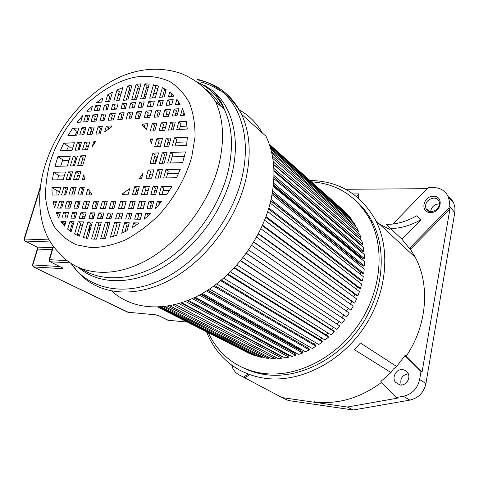 <?xml version="1.0" encoding="UTF-8"?>
<svg xmlns="http://www.w3.org/2000/svg" width="479" height="479" viewBox="0 0 479 479"><rect width="100%" height="100%" fill="white"/><g stroke="black" fill="none" stroke-linecap="round" stroke-linejoin="round"><path stroke-width="0.72" d="M392.726 224.082L428.358 187.582L433.214 187.54C440.452 187.714 445.5 190.858 448.35 196.965L449.512 202.102L448.949 208.126L409.796 247.918L409.677 248.739L401.935 239.219L421.083 219.693L416.808 215.778C405.731 221.837 395.522 224.675 386.182 224.298L390.409 228.339C399.755 228.675 409.976 225.795 421.083 219.693M313.937 401.743C337.288 404.815 359.867 398.354 381.673 382.35M380.829 381.464L390.972 372.566L354.334 349.622L360.447 343.024L396.66 366.489L405.312 355.137L405.366 356.017L420.993 371.53L419.64 379.446C417.532 388.565 412.12 394.175 403.39 396.277L396.199 397.552L380.829 381.464M449.883 209.185L422.047 372.243L406.443 356.753L406.384 355.879C427.172 325.205 430.16 285.035 415.353 257.468L410.665 249.637L410.814 248.876L449.883 209.185L448.949 208.126M390.409 228.339L401.935 239.219M389.595 229.339L379.518 224.106M310.027 180.493C339.15 180.936 361.094 194.33 375.853 220.693C391.271 250.912 386.643 295.435 362.615 329.576C338.623 363.747 298.507 382.901 265.127 378.32C248.338 375.877 234.345 368.992 223.142 357.669C215.963 350.305 210.449 341.719 206.599 331.899M242.907 367.656C249.984 371.243 257.66 373.584 265.929 374.68C298.249 379.027 336.982 360.358 360.058 327.283C383.158 294.232 387.481 251.224 372.423 222.112C368.237 213.993 362.932 207.06 356.496 201.306M396.199 397.552L397.307 398.193L347.299 407.024L281.999 397.582L244.667 377.763L249.84 374.65M244.667 377.763L238.338 374.494L235.423 372.303L232.968 368.77L231.74 365.088M248.367 374.111L243.332 377.147M281.897 397.552L288.406 400.528L353.221 410L409.898 400.115C418.52 398.061 423.861 392.535 425.921 383.547L454.9 211.85L454.966 207.79L453.858 203.365L451.541 199.539L448.188 196.588M401.258 385.026C399.761 378.847 402.097 375.087 408.252 373.734M430.681 211.736C431.304 207.078 434.04 204.461 438.89 203.88M427.286 188.678L345.67 189.277M422.047 372.243L420.993 371.53M353.221 410L347.299 407.024M390.972 372.566L393.355 369.058L396.66 366.489M400.049 384.984C406.198 386.062 411.365 377.53 407.599 372.524L405.503 370.524L402.767 369.596C396.534 368.585 391.463 377.278 395.409 382.236L400.049 384.984M353.233 194.001L359.07 193.863L358.244 197.947M356.364 196.378L359.07 193.863M311.524 181.828C337.485 183.673 357.071 196.444 370.291 220.142C385.361 249.343 380.991 292.525 357.777 325.732C334.593 358.969 295.717 377.739 263.318 373.41C246.853 371.069 233.165 364.315 222.25 353.143C216.526 347.221 211.904 340.443 208.389 332.809M366.034 211.784L363.627 209.431M253.074 371.345L256.145 372.734M264.252 374.446L259.127 372.746M371.021 219.496L371.512 221.274M363.8 209.67L367.004 213.119M257.744 373.147L253.361 371.423M370.279 218.334L368.956 217.646M269.282 144.167L343.898 210.832M269.36 144.401L345.862 212.58L348.335 215.233L269.611 145.143M269.887 145.993L350.047 217.28L352.251 220.22L270.372 147.562M351.724 220.663L352.251 220.22M270.779 148.987L353.765 222.472L355.687 225.681L354.879 226.268M271.377 151.286L355.687 225.681M271.827 153.202L356.987 228.118L358.609 231.579L272.419 156.118M357.478 232.273L358.609 231.579M272.814 158.447L359.675 234.189L360.974 237.865L273.293 161.872M273.545 164.213L359.669 238.536L360.974 237.865M273.575 164.542L361.801 240.632L362.759 244.506L273.856 168.386M273.94 170.482L361.411 245.062L362.759 244.506M359.735 244.332L360.292 244.104M273.964 171.332L363.339 247.398L363.95 251.433L273.982 175.524M273.934 177.38L362.573 251.876L363.95 251.433M360.364 251.17L361.358 250.852M273.88 178.691L364.262 254.439L364.513 258.606L273.587 183.158M273.437 184.78L363.124 258.917L364.513 258.606M273.341 185.732L360.95 258.001L361.783 257.816M360.986 258.744L360.95 258.001M273.258 186.499L364.567 261.69L364.453 265.953L272.629 191.175M272.401 192.57L363.052 266.138L364.453 265.953M272.312 193.121L360.998 265.001L361.555 264.923M360.932 266.426L360.998 265.001M272.036 194.654L364.232 269.096L363.753 273.413L271.054 199.48M270.785 200.659L362.358 273.473L363.753 273.413M270.743 200.833L360.639 272.108M360.16 274.138L360.43 272.114M270.204 203.048L363.268 276.587L362.417 280.928L268.851 207.976M268.563 208.94L361.04 280.85L362.417 280.928M358.705 281.82L359.232 279.443M267.731 211.592L361.663 284.101L360.453 288.424L266.019 216.562M265.737 217.322L359.106 288.214L360.453 288.424M356.58 289.418L357.364 286.891M264.636 220.19L359.436 291.573L357.873 295.842L262.558 225.148M262.312 225.711L356.562 295.495L357.873 295.842M353.807 296.878L354.867 294.244M260.917 228.752L356.604 298.932L354.7 303.105L258.492 233.644M258.301 234.021L353.442 302.626L354.7 303.105M350.424 304.141L351.772 301.423M256.6 237.183L353.185 306.111L350.951 310.147L253.852 241.967M253.732 242.164L350.951 310.147M346.455 311.128L348.101 308.38M251.726 245.41L349.209 313.044L346.676 316.912L248.673 250.026M248.655 250.062L346.676 316.912M342 317.703L343.886 315.05M246.416 253.229L344.712 319.667L246.338 253.337M243.009 257.756L341.898 323.331L344.712 319.667M337.084 323.864L339.09 321.469M240.692 260.642L339.737 325.93L240.482 260.899M236.907 265.067L336.665 329.354L339.737 325.93M331.725 329.594L333.785 327.498M234.572 267.635L333.48 330.714L334.33 331.761L234.219 268.018M230.441 271.904L331.025 334.917L334.33 331.761M325.971 334.851L328.049 333.055M228.136 274.144L327.792 335.983L328.534 337.12L227.615 274.635M223.675 278.209L325.037 339.982L328.534 337.12M319.87 339.581L321.918 338.084M221.442 280.113L321.78 340.737L322.415 341.958L318.745 344.503L216.688 283.927M220.747 280.7L322.415 341.958M313.47 343.748L315.445 342.539M214.58 285.502L315.499 344.946L316.014 346.233L213.688 286.155M209.557 289.017L312.218 348.437L316.014 346.233M307.231 347.544L207.946 290.07M307.117 347.161L308.674 346.383M207.641 290.268L309.009 348.562L309.404 349.915L206.533 290.969M202.383 293.453L305.506 351.754L309.404 349.915M300.77 350.676L300.632 349.975L201.366 294.028M300.632 349.975L301.65 349.574M200.707 294.399L302.363 351.574L302.632 352.969L199.366 295.124M195.264 297.214L298.68 354.442L302.632 352.969M294.166 353.149L294.064 352.173L194.941 297.375M294.064 352.173L294.405 352.077M193.887 297.872L295.621 353.945L295.771 355.376L192.301 298.603M188.307 300.303L291.789 356.472L295.771 355.376M287.502 354.945L287.484 354.131M187.295 300.704L288.843 355.675L288.873 357.13L185.445 301.411M181.637 302.734L284.897 357.837L288.873 357.13M280.832 356.077L280.856 355.675M181.068 302.914L282.095 356.753L282.005 358.214L178.936 303.566M175.398 304.536L278.071 358.531L282.005 358.214M175.356 304.542L275.425 357.166L275.221 358.627L172.931 305.123M169.764 305.77L271.359 358.567L275.221 358.627M167.62 306.141L268.569 358.382L268.821 357.25M164.956 306.524L264.815 357.945L268.569 358.382M163.225 306.728L262.115 357.484L262.36 356.675M161.207 306.913L258.492 356.675L262.115 357.484M160.016 307.003L255.906 355.951L256.097 355.448M158.788 307.075L252.445 354.789L255.906 355.951M158.22 307.105L250.086 353.586M157.884 307.117L249.978 353.807M132.312 227.693L139.329 222.957L133.647 222.849L132.312 227.693M121.714 233.243L127.079 230.662L129.27 222.765L124.66 222.675L121.714 233.243M110.421 237.183L116.69 235.249L120.241 222.591L114.577 222.484L110.421 237.183M100.632 238.913L105.434 238.267L109.942 222.4L105.374 222.31L100.632 238.913M93.968 239.117L96.435 239.141L101.285 222.232L96.405 222.142L91.543 238.979L93.968 239.117M180.074 103.991L178.266 104.123M171.769 104.62L168.955 104.829M161.854 105.368L160.106 105.5M152.945 106.039L150.167 106.254M142.778 106.811L141.095 106.937M134.228 107.458L132.24 107.607M125.42 108.122L123.887 108.242M116.654 108.787L114.247 108.967M107.338 109.493L106.057 109.589M99.285 110.098L98.273 110.176L97.417 109.547M174.099 96.129L169.728 92.16L168.506 96.59L174.099 96.129M169.728 92.16L171.931 93.998L171.284 96.363M164.195 96.944L166.195 89.741L162.339 87.687L159.651 97.315L164.195 96.944M162.339 87.687L164.542 89.531L162.441 97.087M155.292 97.674L158.525 86.154L153.484 84.765L149.705 98.135L155.292 97.674M153.484 84.765L155.699 86.603L152.514 97.902M145.137 98.512L149.232 84.082L144.939 83.789L140.628 98.884L145.137 98.512M144.939 83.789L147.161 85.615L143.455 98.65M136.593 99.213L141.006 83.843L136.192 84.298L131.773 99.608L136.593 99.213M136.192 84.298L138.425 86.106L134.611 99.375M127.791 99.937L132.126 84.999L127.546 86.112L123.414 100.297L127.791 99.937M127.546 86.112L129.797 87.902L126.264 100.063M119.037 100.656L122.858 87.609L117.056 89.944L113.768 101.093L119.037 100.656M117.056 89.944L119.319 91.711L116.631 100.853M109.727 101.422L112.469 92.166L107.619 94.884L105.572 101.764L109.727 101.422M107.619 94.884L109.901 96.626L108.446 101.53M101.68 102.087L102.937 97.884L96.71 102.494L101.68 102.087M108.751 100.494L110.296 99.506M118.361 94.974L121.079 93.686M129.013 90.597L130.653 90.082M137.778 88.358L139.802 88.022M146.652 87.423L148.292 87.406M155.316 87.95L157.89 88.423M164.321 90.333L165.854 90.962M171.871 94.225L173.123 95.087M90.95 111.02L92.465 106.003L86.885 111.326L90.95 111.02M95.746 105.703L94.219 110.775L99.195 110.398L100.716 105.308L95.746 105.703L98.057 107.404L97.111 110.553M104.608 104.997L103.087 110.104L107.248 109.793L108.763 104.667L104.608 104.997L106.907 106.709L105.967 109.889M112.81 104.344L111.296 109.487L116.565 109.086L118.079 103.925L112.81 104.344L115.098 106.075L114.158 109.272M122.456 103.578L120.948 108.757L125.33 108.428L126.839 103.225L122.456 103.578L124.738 105.32L123.798 108.541M130.821 102.907L129.312 108.128L134.138 107.763L135.641 102.524L130.821 102.907L133.09 104.667L132.156 107.913M139.682 102.207L138.18 107.458L142.688 107.116L144.191 101.847L139.682 102.207L141.934 103.979L141.006 107.242M148.759 101.482L147.263 106.775L152.861 106.35L154.352 101.039L148.759 101.482L151.005 103.272L150.077 106.56M158.711 100.692L157.22 106.021L161.77 105.679L163.255 100.327L158.711 100.692L160.938 102.494L160.016 105.811M167.572 99.985L166.087 105.356L171.686 104.931L173.164 99.536L167.572 99.985L169.782 101.805L168.865 105.146M178.841 102.015L178.182 104.44M176.883 99.285L175.422 104.65L180.128 104.296L176.883 99.285M87.453 149.67L89.747 141.994L84.765 142.239L82.466 149.885L87.453 149.67M84.765 142.239L87.136 143.844L85.364 149.759M79.185 150.023L81.484 142.395L77.406 142.598L75.101 150.196L79.185 150.023M77.406 142.598L79.789 144.197L78.011 150.071M63.713 143.269L60.21 150.831L72.101 150.328L74.407 142.742L63.713 143.269L69.683 147.191L73.101 147.035M66.497 150.568L68.497 146.412M93.656 141.802L92.213 146.64L95.555 141.706L93.656 141.802L94.872 142.634M88.447 146.34L86.364 146.43M80.179 146.712L79.011 146.766M106.344 126.27L104.673 131.947L111.278 127.133L111.625 125.941L106.344 126.27L108.673 127.941L108.338 129.079M100.117 133.875L102.29 126.516L98.129 126.773L95.944 134.102L100.117 133.875M98.129 126.773L100.464 128.432L98.83 133.946M92.04 134.324L94.225 127.013L89.244 127.324L87.058 134.599L92.04 134.324M89.244 127.324L91.597 128.971L89.956 134.437M83.783 134.779L85.969 127.522L81.897 127.773L79.706 135.006L83.783 134.779M81.897 127.773L84.256 129.408L82.61 134.844M72.61 128.348L67.904 135.665L76.712 135.174L78.903 127.959L72.61 128.348L77.724 131.845M74.862 135.276L77.329 131.575M100.943 131.078L99.656 131.156M92.872 131.545L90.788 131.665M84.615 132.024L83.442 132.09M80.682 122.121L82.633 115.702L77.029 122.361L80.682 122.121M87.4 118.996L88.34 119.666M85.639 115.433L83.669 121.923L87.741 121.648L89.705 115.14L85.639 115.433L87.974 117.098L86.573 121.726M92.98 114.906L91.016 121.432L95.992 121.103L97.956 114.547L92.98 114.906L95.303 116.583L93.908 121.241M101.847 114.265L99.889 120.84L104.057 120.564L106.009 113.966L101.847 114.265L104.165 115.96L102.775 120.648M110.056 113.673L108.104 120.295L113.385 119.942L115.331 113.295L110.056 113.673L112.367 115.379L110.978 120.103M119.714 112.978L117.768 119.648L122.163 119.361L124.103 112.667L119.714 112.978L122.007 114.703L120.63 119.463M128.085 112.379L126.151 119.091L130.977 118.774L132.917 112.032L128.085 112.379L130.372 114.116L128.995 118.906M136.958 111.739L135.024 118.505L139.545 118.199L141.473 111.415L136.958 111.739L139.227 113.487L137.856 118.313M146.047 111.086L144.119 117.9L149.723 117.523L151.645 110.685L146.047 111.086L148.304 112.852L146.939 117.708M156.01 110.368L154.094 117.235L158.645 116.93L160.561 110.038L156.01 110.368L158.256 112.152L156.89 117.05M164.878 109.727L162.968 116.642L168.578 116.271L170.482 109.326L164.878 109.727L167.111 111.523L165.752 116.457M174.218 109.056L172.314 116.02L177.032 115.708L178.924 108.721L174.218 109.056L176.434 110.871L175.08 115.834M184.02 112.559L183.283 115.289M182.409 108.523L180.535 115.475L184.87 115.188L182.409 108.523M184.265 113.26L183.828 113.289M177.571 113.715L175.625 113.846M169.117 114.289L166.297 114.481M159.19 114.966L157.435 115.086M150.274 115.571L147.484 115.762M140.09 116.265L138.407 116.379M131.533 116.846L129.546 116.984M122.714 117.451L121.181 117.553M113.942 118.044L111.535 118.211M104.614 118.684L103.332 118.768M96.554 119.229L94.471 119.373M142.383 124.049L142.041 125.264L146.34 129.575L147.993 123.702L142.383 124.049L144.664 125.779L144.323 126.995L143.425 126.378M152.364 123.432L150.226 131.09L154.789 130.833L156.92 123.151L152.364 123.432L154.627 125.181L153.029 130.935M161.249 122.881L159.118 130.593L164.734 130.282L166.86 122.54L161.249 122.881L163.501 124.642L161.908 130.438M170.602 122.307L168.482 130.072L173.206 129.815L175.32 122.013L170.602 122.307L172.841 124.085L171.254 129.923M178.829 121.798L176.715 129.617L187.271 129.031L186.331 121.337L178.829 121.798L181.05 123.588L179.469 129.462M142.592 125.684L144.323 126.995M146.562 128.785L144.101 127.001M187.02 126.097L180.272 126.486M174.009 126.851L172.057 126.965M165.542 127.342L162.716 127.504M155.597 127.917L153.837 128.019M146.664 128.432L146.041 128.468M150.46 139.006L151.136 143.987L152.55 138.904L150.46 139.006L152.166 140.281M156.884 138.694L154.645 146.802L160.273 146.562L162.507 138.419L156.884 138.694L159.166 140.413L157.435 146.682M166.255 138.233L164.028 146.4L168.758 146.197L170.985 138L166.255 138.233L168.524 139.964L166.806 146.281M174.5 137.826L172.278 146.047L186.624 145.436L187.361 137.198L174.5 137.826L176.751 139.575L175.039 145.933M187.044 141.856L176.003 142.353M169.722 142.64L167.77 142.73M161.237 143.029L158.405 143.155M152.897 153.13L150.011 163.59L155.645 163.429L158.531 152.915L152.897 153.13L155.202 154.807L152.807 163.513M162.285 152.777L159.411 163.321L164.153 163.177L167.021 152.597L162.285 152.777L164.578 154.466L162.195 163.237M170.542 152.466L167.68 163.076L182.661 162.638L185.505 151.903L170.542 152.466L172.823 154.166L170.446 162.998M154.98 163.447L156.364 157.381L154.807 156.25M184.457 156.423L172.105 156.843M165.812 157.058L163.854 157.124M157.316 157.352L156.364 157.381M148.239 169.991L145.951 178.278L151.603 178.182L153.885 169.853L148.239 169.991L150.574 171.626L148.759 178.23M157.651 169.764L155.37 178.116L160.124 178.032L162.399 169.65L157.651 169.764L159.968 171.41L158.16 178.068M165.926 169.566L163.656 177.972L176.589 177.745L180.314 169.219L165.926 169.566L168.231 171.225L166.429 177.925M139.497 178.392L141.598 178.356L143.041 173.153L139.497 178.392M149.197 176.643L150.61 174.122L150.005 173.703M178.523 173.542L167.548 173.769M161.243 173.901L159.279 173.943M152.729 174.081L150.61 174.122M122.762 193.504L122.402 194.779L128.055 194.761L129.773 188.618L122.762 193.504L124.744 194.773M134.689 186.744L132.461 194.737L137.054 194.719L139.281 186.69L134.689 186.744L137.066 188.313L135.282 194.731M143.646 186.648L141.419 194.702L147.077 194.678L149.298 186.588L143.646 186.648L146.005 188.229L144.227 194.69M153.07 186.547L150.855 194.666L155.615 194.648L157.825 186.493L153.07 186.547L155.418 188.145L153.651 194.654M161.363 186.457L159.154 194.63L166.734 194.6L172.003 186.343L161.363 186.457L163.698 188.067L161.938 194.618M135.958 192.295L137.82 190.678L136.629 189.888M169.5 190.438L163.046 190.486M156.729 190.534L154.765 190.552M148.197 190.6L145.347 190.618M138.18 190.672L137.82 190.678M157.352 201.312L155.352 208.718L161.74 201.318L157.352 201.312L159.717 202.874L159.351 204.222M151.789 208.754L153.807 201.306L149.047 201.3L147.017 208.718L151.789 208.754M149.047 201.3L151.418 202.857L149.819 208.742M143.239 208.694L145.263 201.294L139.599 201.288L137.569 208.652L143.239 208.694M139.599 201.288L141.988 202.833L140.383 208.67M133.198 208.616L135.234 201.282L130.635 201.276L128.594 208.587L133.198 208.616M130.635 201.276L133.036 202.809L131.426 208.605M124.181 208.551L126.222 201.27L120.57 201.264L118.523 208.515L124.181 208.551M120.57 201.264L122.983 202.785L121.367 208.533M113.894 208.479L115.948 201.258L111.391 201.252L109.338 208.443L113.894 208.479M111.391 201.252L113.816 202.761L112.194 208.467M105.248 208.413L107.308 201.246L102.434 201.24L100.374 208.383L105.248 208.413M102.434 201.24L104.877 202.737L103.248 208.401M96.351 208.353L98.417 201.234L93.992 201.228L91.926 208.317L96.351 208.353M93.992 201.228L96.441 202.719L94.806 208.341M87.501 208.287L89.567 201.228L84.25 201.216L82.178 208.245L87.501 208.287M84.25 201.216L86.711 202.695L85.07 208.269M78.095 208.215L80.167 201.216L75.975 201.21L73.898 208.185L78.095 208.215M75.975 201.21L78.442 202.671L76.802 208.209M69.97 208.161L72.048 201.204L67.036 201.198L64.952 208.12L69.97 208.161M67.036 201.198L69.515 202.647L67.868 208.143M61.659 208.096L63.743 201.192L59.641 201.186L57.558 208.066L61.659 208.096M59.641 201.186L62.132 202.629L60.48 208.09M52.959 201.18L54.564 207.988L56.636 201.186L52.959 201.18L56.091 202.982M152.765 205.156L150.795 205.15M144.215 205.12L141.365 205.108M134.18 205.078L132.408 205.066M125.169 205.036L122.355 205.024M114.888 204.994L113.182 204.982M106.242 204.952L104.242 204.946M97.351 204.916L95.8 204.91M88.501 204.874L86.07 204.868M79.095 204.832L77.802 204.832M70.976 204.802L68.874 204.79M62.665 204.761L61.486 204.761M87.855 189.001L86.106 194.929L91.417 194.911L91.782 193.66L87.855 189.001M89.914 191.792L88.992 194.917M82.023 194.947L84.298 187.277L80.107 187.325L77.832 194.965L82.023 194.947M80.107 187.325L82.55 188.822L80.735 194.953M73.91 194.983L76.185 187.367L71.179 187.421L68.898 195.001L73.91 194.983M71.179 187.421L73.634 188.906L71.814 194.989M65.605 195.013L67.886 187.451L63.791 187.499L61.51 195.031L65.605 195.013M63.791 187.499L66.258 188.977L64.431 195.019M51.942 187.624L52.175 195.073L58.504 195.043L60.791 187.529L51.942 187.624L58.097 191.265L59.653 191.253M56.941 195.049L56.875 190.54M83.172 191.079L81.879 191.091M75.059 191.139L72.958 191.157M66.755 191.205L65.581 191.211M58.097 191.265L56.869 190.87M83.945 174.434L82.472 179.386L84.376 179.35L83.945 174.434M78.55 179.451L80.891 171.614L75.892 171.739L73.55 179.541L78.55 179.451M75.892 171.739L78.322 173.266L76.454 179.487M70.257 179.595L72.604 171.817L68.515 171.913L66.168 179.667L70.257 179.595M68.515 171.913L70.952 173.434L69.084 179.619M53.606 172.272L52.439 179.906L63.162 179.721L65.515 171.985L53.606 172.272L59.701 176.009L64.324 175.913M57.725 179.817L58.486 175.266M79.706 175.589L77.61 175.637M71.413 175.763L70.239 175.787M59.701 176.009L58.438 175.518M60.671 166.207L62.749 159.77L63.947 160.531L69.054 160.357M57.923 156.705L54.941 166.375L67.335 166.009L70.305 156.238L57.923 156.705L62.749 159.77M73.305 156.124L70.335 165.926L74.419 165.806L77.388 155.968L73.305 156.124L75.712 157.687L73.245 165.842M80.67 155.849L77.706 165.71L82.705 165.56L85.663 155.657L80.67 155.849L83.071 157.417L80.61 165.626M84.412 159.836L82.322 159.908M76.137 160.118L74.963 160.16M150.454 213.664L145.73 213.454L144.143 219.256L150.454 213.664M145.73 213.454L148.125 214.975L147.813 216.107M140.341 219.244L141.946 213.412L136.27 213.347L134.671 219.154L140.341 219.244M136.27 213.347L138.682 214.855L137.485 219.196M130.294 219.083L131.899 213.299L127.294 213.251L125.684 219.011L130.294 219.083M127.294 213.251L129.713 214.748L128.516 219.059M121.265 218.939L122.875 213.203L117.217 213.137L115.601 218.849L121.265 218.939M117.217 213.137L119.648 214.622L118.451 218.897M110.972 218.777L112.589 213.083L108.026 213.035L106.404 218.705L110.972 218.777M108.026 213.035L110.475 214.508L109.266 218.747M102.314 218.64L103.937 212.987L99.063 212.933L97.435 218.562L102.314 218.64M99.063 212.933L101.518 214.4L100.309 218.61M93.411 218.496L95.034 212.892L90.603 212.844L88.974 218.424L93.411 218.496M90.603 212.844L93.076 214.293L91.86 218.472M84.549 218.358L86.178 212.79L80.855 212.73L79.221 218.274L84.549 218.358M80.855 212.73L83.334 214.173L82.119 218.316M75.137 218.208L76.772 212.688L72.574 212.64L70.934 218.143L75.137 218.208M72.574 212.64L75.065 214.071L73.844 218.184M67.006 218.077L68.641 212.598L63.629 212.538L61.989 217.999L67.006 218.077M56.229 212.46L58.737 213.868L56.181 212.604L58.701 217.903L60.33 212.502L56.181 212.604M63.629 212.538L66.126 213.963L64.904 218.047M58.719 213.921L59.731 214.49M140.94 217.083L138.078 217.041M130.887 216.939L129.114 216.915M121.864 216.813L119.043 216.771M111.571 216.664L109.865 216.64M102.919 216.544L100.913 216.514M94.016 216.418L92.465 216.394M85.154 216.292L82.723 216.257M75.742 216.161L74.449 216.143M67.611 216.047L65.509 216.017M105.374 222.31L107.841 223.759L103.626 238.56M114.577 222.484L117.026 223.944L113.547 236.297M124.66 222.675L127.103 224.148L124.995 231.716M133.647 222.849L136.078 224.328L135.755 225.495M60.941 221.472L63.462 222.867L60.929 221.52L64.593 226.142L65.964 221.567L60.929 221.52M69.892 221.639L72.401 223.046L70.179 230.531L67.659 229.148L71.096 231.842L74.095 221.717L69.892 221.639L67.659 229.148M78.185 221.795L74.586 234.003L79.316 236.213L83.514 221.897L78.185 221.795L80.682 223.214L77.131 235.285M87.938 221.981L83.4 237.554L87.615 238.482L92.375 222.064L87.938 221.981L90.429 223.412L86.13 238.207M96.405 222.142L98.878 223.579L94.405 239.135M63.45 222.891L65.264 223.897M71.419 230.752L70.413 229.752M128.294 226.28L126.516 226.244M119.265 226.082L116.439 226.022M108.961 225.86L107.254 225.819M100.297 225.669L98.291 225.627M91.387 225.471L89.836 225.441M82.52 225.28L80.089 225.226M73.101 225.076L71.808 225.046M220.885 106.26C216.957 99.494 212.077 93.932 206.239 89.573M207.275 90.657L210.323 92.992M220.226 91.04C214.358 86.855 207.904 83.855 200.863 82.029M216.975 102.805L219.801 103.219M238.997 109.781C248.631 115.038 256.409 122.768 262.336 132.976M111.96 291.178C132.449 310.123 166.949 312.733 200.294 294.627C233.578 276.521 262.055 238.602 270.839 200.42C276.191 175.793 274.605 154.424 266.067 136.329L241.596 114.307C250.092 132.803 251.433 154.819 245.625 180.355C235.752 221.579 203.898 262.696 168.015 280.963C132.072 299.279 96.483 293.938 77.49 271.443L71.287 263.725M433.441 196.306C422.921 195.929 419.861 212.796 430.567 212.538C441.243 213.011 444.207 195.845 433.441 196.306M428.244 211.041L425.921 208.545C426.747 210.497 428.418 211.562 430.932 211.748C437.375 210.437 440.117 207.006 439.171 201.455C438.129 199.288 436.303 198.162 433.699 198.084C427.376 199.33 424.783 202.821 425.921 208.545L429.549 211.568M406.384 355.879L405.312 355.137M409.677 248.739L410.695 249.691M454.799 212.538L449.272 206.233M419.64 379.446L425.921 383.547M409.898 400.115L403.39 396.277M281.999 397.582L288.406 400.528M406.443 356.753L405.366 356.017M409.796 247.918L410.814 248.876M90.028 230.148L89.818 225.513M157.363 115.337L157.926 115.05M79.436 235.806L77.586 233.752M72.658 226.573L71.85 225.046M65.845 194.229L66.018 191.205M78.46 150.053L80.053 147.143M135.096 97.68L137.245 96.932M144.508 94.95L146.245 94.603M153.699 93.698L156.435 93.615M163.291 94.04L164.932 94.291M171.41 95.89L172.482 96.261M198.336 80.011C217.717 83.855 232.135 95.285 241.596 114.307C236.291 104.53 229.561 96.782 221.406 91.058C214.341 85.292 206.335 81.376 197.384 79.31M71.251 263.672C88.346 288.999 123.81 297.285 160.884 280.023C197.893 262.845 231.585 220.705 241.781 178.272C250.942 141.275 241.979 107.631 221.406 91.058L212.868 90.926C232.393 106.829 240.715 139.018 231.83 174.356C222.765 211.263 195.372 248.332 163.561 266.953C131.695 285.568 98.734 284.736 78.867 267.785M203.976 84.903L212.868 90.926C217.879 96.141 221.687 102.255 224.292 109.272C218.095 96.56 209.161 87.513 197.498 82.131M218.801 165.075C208.958 204.455 178.35 243.907 144.257 261.552C110.104 279.245 76.616 274.305 59.139 252.762C37.769 232.662 35.045 194.684 45.966 162.746C58.558 124.522 89.178 89.621 123.199 75.634C142.76 67.922 162.022 67.174 180.978 73.401C195.815 79.592 206.694 88.298 215.466 101.476C223.579 119.121 224.693 140.323 218.801 165.075M81.61 268.899C102.332 282.562 134.186 280.718 164.135 261.642C194.025 242.53 219.232 207.227 227.914 172.236C233.638 147.783 232.429 126.791 224.292 109.272L215.466 101.476M50.313 161.734C63.557 118.846 103.626 80.185 140.82 76.335C151.208 75.874 160.806 77.568 169.602 81.43C177.721 86.537 184.301 93.633 189.331 102.722C193.288 112.828 195.187 124.265 195.019 137.018L191.732 157.004C185.768 177.583 174.41 197.803 159.333 214.574C148.735 224.992 137.533 233.393 125.714 239.781C113.858 244.829 102.452 247.469 91.495 247.709L76.544 244.829C67.659 240.793 60.318 234.848 54.528 226.998C49.732 218.25 46.744 208.341 45.559 197.264C45.409 185.762 46.996 173.919 50.313 161.734M40.392 187.75L24.447 239.021L49.169 239.895M53.516 246.422L49.529 259.69L67.042 260.618M70.018 262.839L50.181 261.756L62.162 267.707L50.139 261.756M128.258 312.272L33.458 266.917L62.042 268.635C63.282 268.653 63.318 268.342 62.162 267.707M33.422 266.917L127.833 312.236L155.124 314.763L158.926 315.781L167.86 320.223L187.331 322.092M52.121 249.703L37.673 249.068L32.823 264.947L59.725 266.516M50.427 241.979L25.094 241.033L37.045 247.092L52.702 247.751M53.223 246.032L49.098 259.738L49.672 261.522L50.181 261.756L49.529 259.69L49.062 259.852M32.392 265.091L33.458 266.917L32.823 264.947L32.428 264.989L37.278 249.122L37.673 249.068L37.045 247.092L25.028 241.027M36.853 247.056L37.242 249.236M62.042 268.635L61.324 267.312M25.094 241.033L24.447 239.021L24.058 239.075L24.621 240.823L25.094 241.033M24.016 239.189L40.637 185.786M158.926 315.781L158.459 315.577M155.519 314.811L155.124 314.763M168.261 320.259L158.884 315.781M375.853 220.693L415.353 257.468M248.882 370.039L251.535 371.315M453.858 203.365L448.35 196.965M405.288 355.921L406.366 356.657M409.647 248.685L410.665 249.637M395.409 382.236L399.869 384.96M370.291 220.142L372.423 222.112M89.25 227.459L89.513 231.938M65 224.783L62.144 223.202M70.611 229.088L71.73 229.704M145.814 96.129L144.011 96.68M68.868 204.802L69.132 208.155M210.359 92.992L214.837 93.052"/></g></svg>
